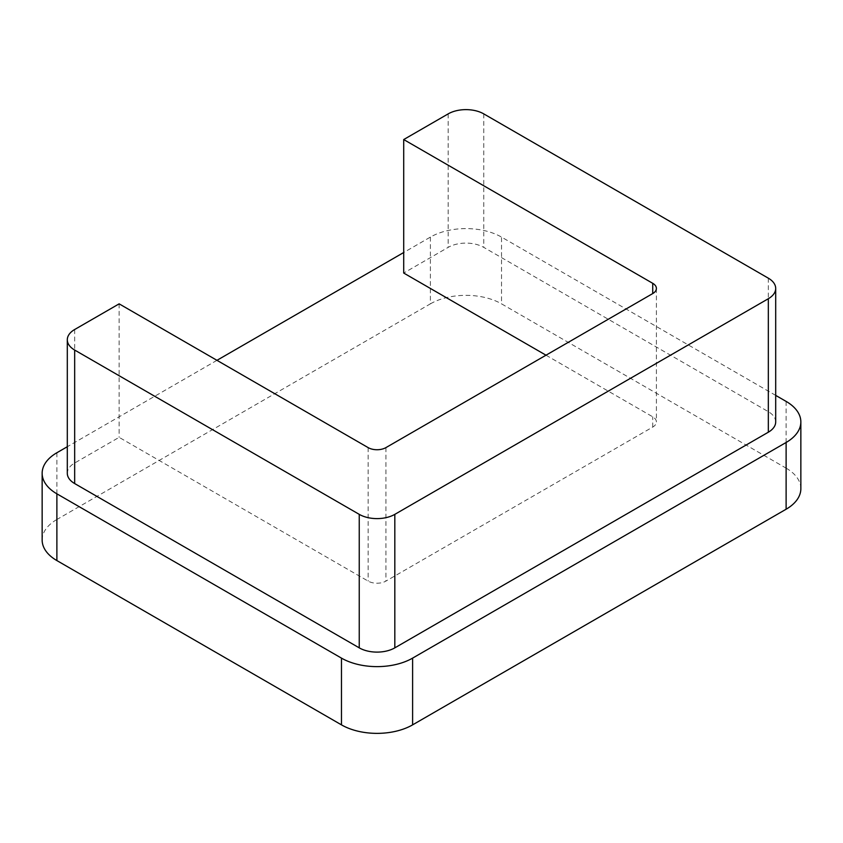<?xml version="1.0" encoding="UTF-8"?>
<svg xmlns="http://www.w3.org/2000/svg" width="843" height="843" viewBox="0 0 843 843"><rect width="100%" height="100%" fill="white"/><g stroke="black" fill="none" stroke-linecap="round" stroke-linejoin="round"><path stroke-width="0.63" stroke-dasharray="4.21 3.16" d="M775.697 395.388L501.532 237.104A50.306 29.041 0 0 0 430.394 237.104L403.713 252.51M216.957 360.33L67.303 446.727M546.001 355.198L652.724 416.811A12.582 7.26 180 0 1 656.402 421.943A12.582 7.26 180 0 1 652.724 427.074L385.925 581.101A12.582 7.26 180 0 1 368.138 581.101L119.137 437.348L74.669 463.018A25.153 14.521 0 0 0 67.303 473.281M775.697 421.943A25.153 14.521 0 0 0 768.331 411.669L483.756 247.368A25.153 14.521 0 0 0 448.181 247.368L403.713 273.048M786.119 401.405L786.119 468.15L501.532 303.849L501.532 237.104M430.394 237.104L430.394 303.849L56.881 519.499L56.881 452.744M42.15 540.036A50.306 29.041 180 0 1 56.881 519.499M430.394 303.849A50.306 29.041 180 0 1 501.532 303.849M786.119 468.15A50.306 29.041 180 0 1 800.85 488.687M119.137 303.849L119.137 437.348M74.669 329.518L74.669 463.018M768.331 278.179L768.331 411.669M483.756 113.879L483.756 247.368M448.181 113.879L448.181 247.368M652.724 427.074L652.724 416.811M385.925 447.612L385.925 581.101M368.138 447.612L368.138 581.101M656.402 288.443L656.402 421.943"/><path stroke-width="1.26" d="M67.303 446.727L56.881 452.744A50.306 29.041 0 0 0 42.15 473.281A50.306 29.041 0 0 0 56.881 493.819L341.468 658.12A50.306 29.041 0 0 0 412.606 658.12L786.119 442.48A50.306 29.041 0 0 0 800.85 421.943A50.306 29.041 0 0 0 786.119 401.405L775.697 395.388M403.713 252.51L216.957 360.33M403.713 139.548L652.724 283.311A12.582 7.26 180 0 1 656.402 288.443A12.582 7.26 180 0 1 652.724 293.575L385.925 447.612A12.582 7.26 180 0 1 368.138 447.612L119.137 303.849L74.669 329.518A25.153 14.521 0 0 0 67.303 339.792L67.303 473.281A25.153 14.521 0 0 0 74.669 483.555L359.244 647.856A25.153 14.521 0 0 0 394.819 647.856L768.331 432.206A25.153 14.521 0 0 0 775.697 421.943L775.697 288.443A25.153 14.521 0 0 0 768.331 278.179L483.756 113.879A25.153 14.521 0 0 0 448.181 113.879L403.713 139.548L403.713 273.048L546.001 355.198M56.881 493.819L56.881 560.574L341.468 724.864L341.468 658.12M412.606 658.12L412.606 724.864L786.119 509.225L786.119 442.48M412.606 724.864A50.306 29.041 180 0 1 341.468 724.864M56.881 560.574A50.306 29.041 180 0 1 42.15 540.036L42.15 473.281M800.85 421.943L800.85 488.687A50.306 29.041 180 0 1 786.119 509.225M67.303 339.792A25.153 14.521 0 0 0 74.669 350.056L359.244 514.356A25.153 14.521 0 0 0 394.819 514.356L768.331 298.717A25.153 14.521 0 0 0 775.697 288.443M74.669 350.056L74.669 483.555M359.244 514.356L359.244 647.856M394.819 514.356L394.819 647.856M768.331 298.717L768.331 432.206M652.724 283.311L652.724 293.575"/></g></svg>
